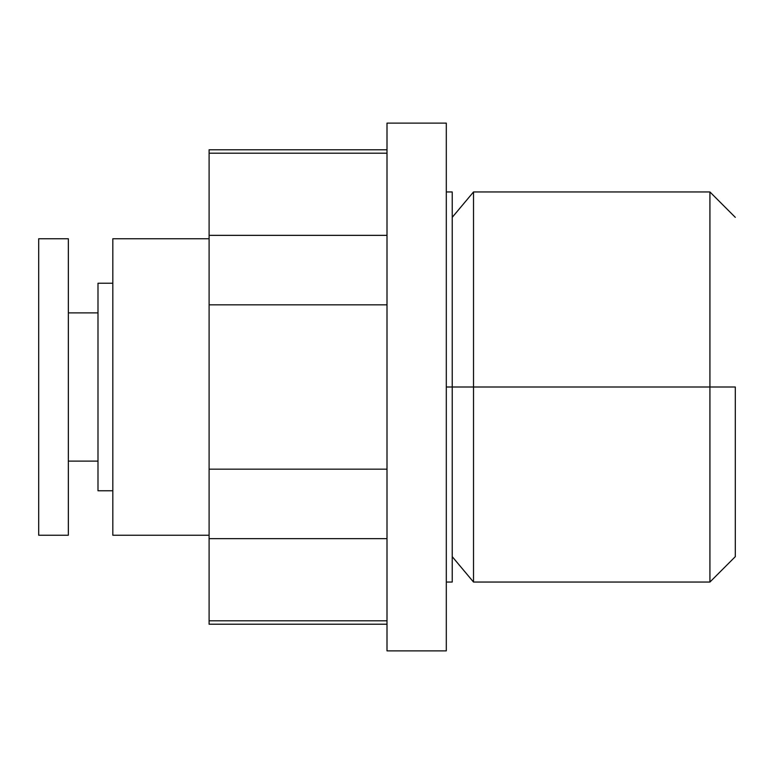 <?xml version="1.0" encoding="UTF-8"?>
<svg xmlns="http://www.w3.org/2000/svg" width="774" height="774" viewBox="0 0 774 774"><rect width="100%" height="100%" fill="white"/><g stroke="black" fill="none" stroke-linecap="round" stroke-linejoin="round"><path stroke-width="1.16" d="M735.3 424.065L735.3 555.635L735.3 387L709.922 387L709.922 191.952L709.922 387L735.3 387L735.3 556.661L709.922 582.048L709.922 387L709.922 582.048L473.524 582.048L473.524 387L709.922 387L473.524 387L473.524 191.952L473.524 387L452.229 387L473.524 387L473.524 582.048L452.229 556.661M735.3 387L735.3 556.661M735.3 217.339L709.922 191.952L473.524 191.952L452.229 217.339L452.229 582.048L446.298 582.048M446.298 387L452.229 387L446.298 387M446.298 191.952L452.229 191.952L452.229 387M446.298 123.124L446.298 650.876L387 650.876L387 123.124L446.298 123.124L446.298 650.876L387 650.876L387 123.124L446.298 123.124M387 624.221L209.106 624.221L209.106 620.806C209.106 625.334 209.106 625.334 209.106 620.806L209.106 304.83L387 304.83L209.106 304.83L209.106 153.194L387 153.194L209.106 153.194L209.106 149.779L387 149.779M209.106 153.194C209.106 148.666 209.106 148.666 209.106 153.194L209.106 235.364L387 235.364L209.106 235.364L209.106 469.17L387 469.17L209.106 469.17L209.106 620.806L387 620.806L209.106 620.806M209.106 238.76L112.82 238.76L209.106 238.76M112.82 535.24L209.106 535.24L112.82 535.24L112.82 238.76L112.82 535.24M112.82 490.774L97.998 490.774L97.998 283.226L112.82 283.226L97.998 283.226L97.998 490.774L112.82 490.774M97.998 461.12L68.344 461.12L97.998 461.12M68.344 312.88L97.998 312.88L68.344 312.88M68.344 238.76L68.344 535.24L38.7 535.24L38.7 238.76L68.344 238.76L68.344 535.24L38.7 535.24L38.7 238.76L68.344 238.76M387 538.636L209.106 538.636L387 538.636"/></g></svg>
